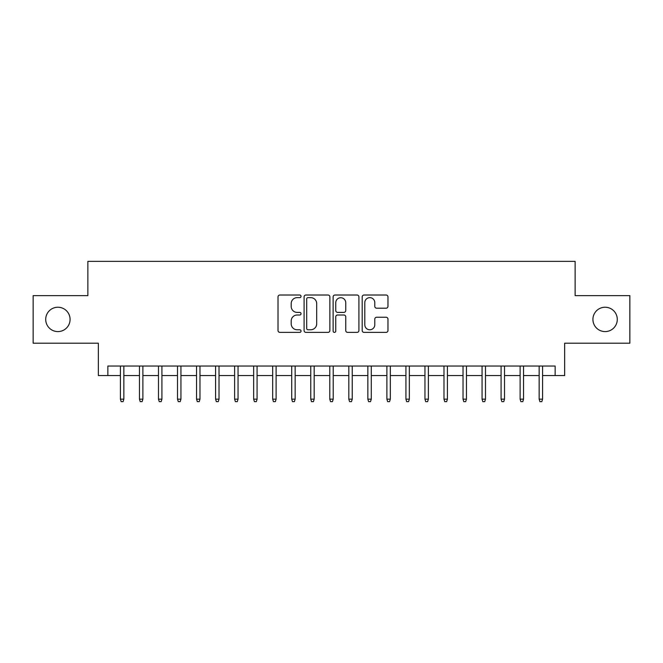 <?xml version="1.0" encoding="UTF-8"?>
<svg xmlns="http://www.w3.org/2000/svg" width="663" height="663" viewBox="0 0 663 663"><rect width="100%" height="100%" fill="white"/><g stroke="black" fill="none" stroke-linecap="round" stroke-linejoin="round"><path stroke-width="0.99" d="M301.043 296.328A1.309 1.309 0 0 0 299.742 295.018L279.885 295.018A1.865 1.865 0 0 0 278.021 296.891L278.021 330.522A1.865 1.865 0 0 0 279.885 332.387L299.742 332.387A1.309 1.309 0 0 0 301.043 331.077A1.309 1.309 0 0 0 299.742 329.768L297.173 329.768A5.975 5.975 0 0 1 291.19 323.793L291.19 320.991A5.975 5.975 0 0 1 297.173 315.008L299.742 315.008A1.309 1.309 0 0 0 301.043 313.707A1.309 1.309 0 0 0 299.742 312.397L297.173 312.397A5.975 5.975 0 0 1 291.19 306.414L291.19 303.613A5.975 5.975 0 0 1 297.173 297.637L299.742 297.637A1.309 1.309 0 0 0 301.043 296.328M592.921 319.417A12.183 12.183 0 0 0 605.104 331.591A12.183 12.183 0 0 0 617.286 319.417A12.183 12.183 0 0 0 605.104 307.234A12.183 12.183 0 0 0 592.921 319.417M45.714 319.417A12.183 12.183 0 0 0 57.896 331.591A12.183 12.183 0 0 0 70.079 319.417A12.183 12.183 0 0 0 57.896 307.234A12.183 12.183 0 0 0 45.714 319.417M386.098 308.196A1.865 1.865 0 0 0 387.971 306.323L387.971 296.891A1.865 1.865 0 0 0 386.098 295.018L364.053 295.018A1.865 1.865 0 0 0 362.189 296.891L362.189 330.522A1.865 1.865 0 0 0 364.053 332.387L386.098 332.387A1.865 1.865 0 0 0 387.971 330.522L387.971 319.118A1.865 1.865 0 0 0 386.098 317.254L376.667 317.254A1.865 1.865 0 0 0 374.794 319.118L374.794 324.771A4.997 4.997 0 0 1 369.797 329.768A4.997 4.997 0 0 1 364.799 324.771L364.799 302.635A4.997 4.997 0 0 1 369.797 297.637A4.997 4.997 0 0 1 374.794 302.635L374.794 306.323A1.865 1.865 0 0 0 376.667 308.196L386.098 308.196M107.854 375.565L107.854 366.042L555.146 366.042L555.146 375.565L564.661 375.565L564.661 343.202L629.85 343.202L629.85 295.623L575.128 295.623L575.128 261.363L87.872 261.363L87.872 295.623L33.15 295.623L33.15 343.202L98.339 343.202L98.339 375.565L120.417 375.565M329.867 296.891A1.865 1.865 0 0 0 327.994 295.018L305.95 295.018A1.865 1.865 0 0 0 304.085 296.891L304.085 330.522A1.865 1.865 0 0 0 305.95 332.387L327.994 332.387A1.865 1.865 0 0 0 329.867 330.522L329.867 296.891M335.006 295.018L357.05 295.018A1.865 1.865 0 0 1 358.915 296.891L358.915 330.522A1.865 1.865 0 0 1 357.05 332.387L347.611 332.387A1.865 1.865 0 0 1 345.746 330.522L345.746 316.881A1.865 1.865 0 0 0 343.873 315.008L337.616 315.008A1.865 1.865 0 0 0 335.751 316.881L335.751 331.077A1.309 1.309 0 0 1 334.442 332.387A1.309 1.309 0 0 1 333.133 331.077L333.133 296.891A1.865 1.865 0 0 1 335.006 295.018M123.848 375.565L139.454 375.565M142.876 375.565L158.482 375.565M161.913 375.565L177.518 375.565M180.941 375.565L196.555 375.565M199.977 375.565L215.583 375.565M219.014 375.565L234.619 375.565M238.042 375.565L253.656 375.565M257.078 375.565L272.684 375.565M276.115 375.565L291.72 375.565M295.143 375.565L310.756 375.565M314.179 375.565L329.784 375.565M333.216 375.565L348.821 375.565M352.244 375.565L367.857 375.565M371.28 375.565L386.885 375.565M390.316 375.565L405.922 375.565M409.344 375.565L424.958 375.565M428.381 375.565L443.986 375.565M447.417 375.565L463.023 375.565M466.445 375.565L482.059 375.565M485.482 375.565L501.087 375.565M504.518 375.565L520.124 375.565M523.546 375.565L539.152 375.565M542.583 375.565L555.146 375.565M308.005 297.637A1.309 1.309 0 0 0 306.696 298.947L306.696 328.467A1.309 1.309 0 0 0 308.005 329.768L310.715 329.768A5.975 5.975 0 0 0 316.69 323.793L316.69 303.613A5.975 5.975 0 0 0 310.715 297.637L308.005 297.637M345.746 302.726A4.997 4.997 0 0 0 340.749 297.728A4.997 4.997 0 0 0 335.751 302.726L335.751 310.524A1.865 1.865 0 0 0 337.616 312.397L343.873 312.397A1.865 1.865 0 0 0 345.746 310.524L345.746 302.726M120.417 399.167L121.18 401.637L123.086 401.637L123.848 399.167L120.417 399.167L120.417 366.042M123.848 399.167L123.848 366.042M139.454 399.167L140.216 401.637L142.114 401.637L142.876 399.167L139.454 399.167L139.454 366.042M142.876 399.167L142.876 366.042M158.482 399.167L159.244 401.637L161.15 401.637L161.913 399.167L158.482 399.167L158.482 366.042M161.913 399.167L161.913 366.042M177.518 399.167L178.281 401.637L180.187 401.637L180.941 399.167L177.518 399.167L177.518 366.042M180.941 399.167L180.941 366.042M196.555 399.167L197.317 401.637L199.215 401.637L199.977 399.167L196.555 399.167L196.555 366.042M199.977 399.167L199.977 366.042M215.583 399.167L216.345 401.637L218.251 401.637L219.014 399.167L215.583 399.167L215.583 366.042M219.014 399.167L219.014 366.042M234.619 399.167L235.382 401.637L237.288 401.637L238.042 399.167L234.619 399.167L234.619 366.042M238.042 399.167L238.042 366.042M253.656 399.167L254.418 401.637L256.316 401.637L257.078 399.167L253.656 399.167L253.656 366.042M257.078 399.167L257.078 366.042M272.684 399.167L273.446 401.637L275.352 401.637L276.115 399.167L272.684 399.167L272.684 366.042M276.115 399.167L276.115 366.042M291.72 399.167L292.482 401.637L294.389 401.637L295.143 399.167L291.72 399.167L291.72 366.042M295.143 399.167L295.143 366.042M310.756 399.167L311.519 401.637L313.417 401.637L314.179 399.167L310.756 399.167L310.756 366.042M314.179 399.167L314.179 366.042M329.784 399.167L330.547 401.637L332.453 401.637L333.216 399.167L329.784 399.167L329.784 366.042M333.216 399.167L333.216 366.042M348.821 399.167L349.583 401.637L351.481 401.637L352.244 399.167L348.821 399.167L348.821 366.042M352.244 399.167L352.244 366.042M367.857 399.167L368.611 401.637L370.518 401.637L371.28 399.167L367.857 399.167L367.857 366.042M371.28 399.167L371.28 366.042M386.885 399.167L387.648 401.637L389.554 401.637L390.316 399.167L386.885 399.167L386.885 366.042M390.316 399.167L390.316 366.042M405.922 399.167L406.684 401.637L408.582 401.637L409.344 399.167L405.922 399.167L405.922 366.042M409.344 399.167L409.344 366.042M424.958 399.167L425.712 401.637L427.618 401.637L428.381 399.167L424.958 399.167L424.958 366.042M428.381 399.167L428.381 366.042M443.986 399.167L444.749 401.637L446.655 401.637L447.417 399.167L443.986 399.167L443.986 366.042M447.417 399.167L447.417 366.042M463.023 399.167L463.785 401.637L465.683 401.637L466.445 399.167L463.023 399.167L463.023 366.042M466.445 399.167L466.445 366.042M482.059 399.167L482.813 401.637L484.719 401.637L485.482 399.167L482.059 399.167L482.059 366.042M485.482 399.167L485.482 366.042M501.087 399.167L501.85 401.637L503.756 401.637L504.518 399.167L501.087 399.167L501.087 366.042M504.518 399.167L504.518 366.042M520.124 399.167L520.886 401.637L522.784 401.637L523.546 399.167L520.124 399.167L520.124 366.042M523.546 399.167L523.546 366.042M539.152 399.167L539.914 401.637L541.82 401.637L542.583 399.167L539.152 399.167L539.152 366.042M542.583 399.167L542.583 366.042"/></g></svg>

